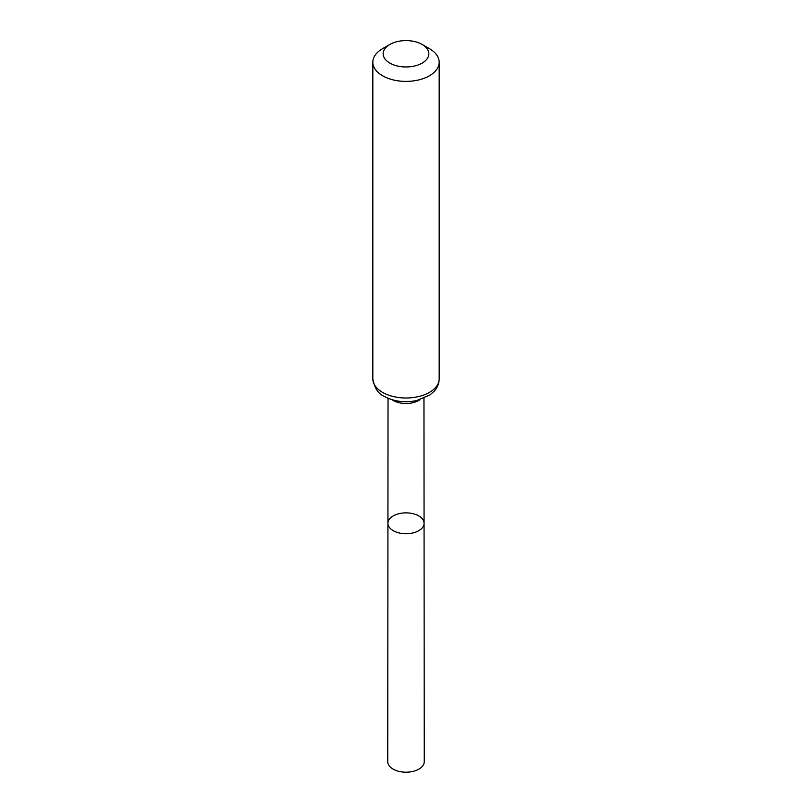 <?xml version="1.0" encoding="UTF-8"?>
<svg xmlns="http://www.w3.org/2000/svg" width="812" height="812" viewBox="0 0 812 812"><rect width="100%" height="100%" fill="white"/><g stroke="black" fill="none" stroke-linecap="round" stroke-linejoin="round"><path stroke-width="1.22" d="M424.067 523.293A18.067 10.424 180 0 1 406 533.728A18.067 10.424 180 0 1 387.933 523.293A18.067 10.424 0 0 0 393.231 530.672A18.067 10.424 0 0 0 412.912 532.936A18.067 10.424 0 0 0 424.067 523.293A18.067 10.424 0 0 0 406 512.869A18.067 10.424 0 0 0 387.933 523.293L387.75 761.666A18.25 10.536 0 0 0 393.099 769.116A18.25 10.536 0 0 0 412.983 771.4A18.25 10.536 0 0 0 424.25 761.666L423.965 398.256M429.457 48.679L422.149 44.457A22.837 13.185 180 0 1 422.149 63.103A22.837 13.185 180 0 1 389.851 63.103A22.837 13.185 180 0 1 389.851 44.457A22.837 13.185 180 0 1 422.149 44.457L429.457 48.679A33.17 19.153 180 0 1 439.17 62.23A33.17 19.153 180 0 1 406 81.383A33.17 19.153 180 0 1 372.83 62.23A33.17 19.153 180 0 1 382.543 48.679L389.851 44.457M392.145 399.748A17.965 10.373 0 0 0 393.302 400.478A17.965 10.373 0 0 0 419.855 399.748M382.543 392.379A33.17 19.153 0 0 0 418.698 396.53A33.17 19.153 0 0 0 439.17 378.839C439.109 383.325 437.526 387.354 434.44 390.917L430.025 394.886L416.546 400.61C404.731 402.955 394.013 401.564 384.37 396.429C378.331 393.982 374.484 388.116 372.83 378.839A33.17 19.153 0 0 0 382.543 392.379M388.034 398.256L387.933 523.293M372.83 62.23L372.83 378.839M439.17 62.23L439.17 378.839"/></g></svg>
